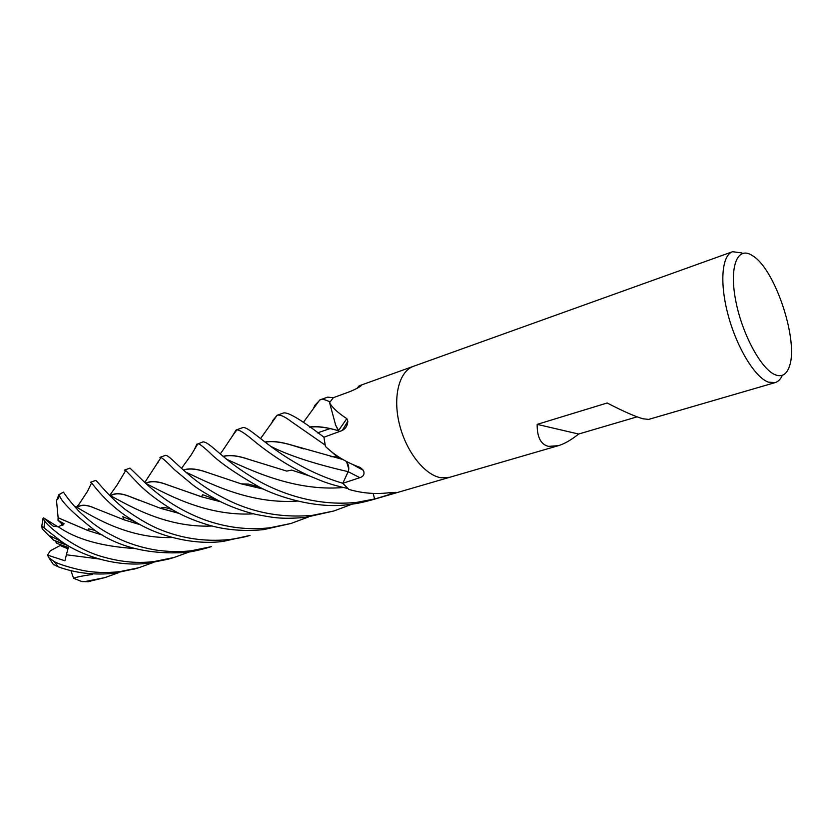 <?xml version="1.0" encoding="UTF-8"?>
<svg xmlns="http://www.w3.org/2000/svg" width="833" height="833" viewBox="0 0 833 833"><rect width="100%" height="100%" fill="white"/><g stroke="black" fill="none" stroke-linecap="round" stroke-linejoin="round"><path stroke-width="1.25" d="M343.56 481.682L348.267 471.343M338.479 430.723L335.657 425.142L329.66 402.943C332.534 407.847 338.25 413.074 346.809 418.645L338.573 430.526L338.927 431.744L335.314 424.424M189.237 551.967L174.066 557.485L154.636 561.442C138.736 563.566 121.941 562.16 104.25 557.246C76.272 549.999 50.24 528.518 44.566 521.073L42.983 518.543L43.566 517.897L53.156 526.154L58.341 526.81L64.151 523.77L58.008 520.333L63.089 524.998L61.652 524.249L62.683 525.352M60.622 541.887L64.141 543.241L60.622 541.887L60.153 540.909M153.21 562.504L138.851 567.731L119.598 571.677C106.03 573.094 93.525 572.635 82.071 570.303C68.868 567.325 59.612 564.441 54.291 561.64L48.814 557.621L47.543 555.101L50.272 550.821L60.163 545.5L68.119 548.832L61.944 546.344L63.1 545.719M782.354 375.287C780.573 379.234 778.178 381.67 775.148 382.597L768.442 382.17C755.187 377.599 737.132 348.236 728.334 315.822C719.431 283.397 721.701 255.325 732.561 251.712L741.943 252.94M413.522 366.291C399.215 371.206 392.582 396.591 399.403 424.132C406.087 451.684 424.851 475.351 441.136 477.767L449.643 477.309L441.136 477.767C424.851 475.351 406.087 451.684 399.403 424.132C392.582 396.591 399.215 371.206 413.522 366.291L732.561 251.712M637.11 416.844L578.633 434.035C571.23 439.97 564.472 443.854 558.37 445.676L548.593 446.373C540.856 444.593 537.046 437.252 537.17 424.372L607.163 402.995C623.5 411.429 635.454 416.687 643.045 418.791L648.636 419.405L775.148 382.597M775.71 374.965C761.841 370.164 742.578 335.251 735.945 301.796C729.104 268.257 736.695 246.839 750.845 254.679L753.334 256.21C775.762 270.506 798.982 341.884 789.288 366.718C786.591 374.392 782.062 377.141 775.71 374.965M356.909 388.417L359.2 385.794L361.637 385.221C360.168 386.783 356.441 388.844 350.443 391.416L333.325 397.685L327.671 397.154L320.132 399.83C321.371 398.674 324.683 399.371 330.055 401.923M329.701 402.495L333.325 397.685M346.809 418.645L347.84 421.248C347.434 426.173 345.174 429.411 341.051 430.963L323.943 437.21C301.525 419.967 288.051 411.877 283.532 412.97L276.983 415.323M325.359 446.051L323.943 437.21L325.162 445.093L291.279 421.571C284.699 416.5 279.982 414.407 277.139 415.271L272.797 420.405L271.496 423.768M325.838 446.842C335.407 455.849 346.903 462.721 360.304 467.48L363.469 470.426C364.802 474.112 363.594 476.528 359.825 477.673L342.811 483.296L348.142 471.655L343.998 480.735L348.184 471.697L359.825 477.673M348.642 489.252L342.811 483.296C279.628 464.45 249.421 423.664 242.257 427.798L242.184 427.818M349.048 489.471C362.751 493.417 376.547 494.448 390.469 492.563L395.727 492.615L374.631 499.05L373.174 493.428M449.497 477.351L376.349 498.634L357.097 502.309C316.321 506.797 277.462 493.105 250.837 476.361C222.036 458.868 209.885 441.959 203.033 441.875L197.796 443.937C198.546 443.177 202.221 445.811 208.833 451.83C218.402 461.628 235.281 473.394 259.459 487.118C276.723 496.52 317.269 509.64 350.058 504.361C355.379 503.913 362.626 502.445 371.789 499.956L372.403 499.779M346.632 461.68C348.819 465.158 349.339 468.5 348.184 471.697M348.361 471.103L348.735 468.937M348.746 468.854L346.549 461.628C348.746 465.095 349.277 468.438 348.142 471.655C314.645 463.971 288.936 455.589 271.017 446.498M342.498 459.306L337.407 456.973L327.786 448.518L337.407 456.973L342.498 459.306M342.155 459.098L340.437 458.525M338.573 430.526L335.657 425.142L338.51 430.734C326.796 427.214 317.123 425.965 309.501 427.006M374.132 497.114L373.153 493.428M578.633 434.035L537.17 424.372M65.141 544.615L65.786 544.272M87.58 581.767L104.968 577.592L85.06 581.549L81.978 581.611L73.585 578.3C77.813 576.488 88.642 574.937 92.713 574.458L92.38 573.812M157.926 462.836L158.166 461.326M312.448 515.346C280.669 518.136 251.139 512.368 223.879 498.03C210.187 491.043 197.775 482.651 186.654 472.863C174.524 462.502 168.381 455.099 165.486 455.359L159.915 457.369L160.988 457.536C162.81 458.317 167.339 462.409 174.566 469.802L191.142 483.525C194.984 487.034 203.991 492.678 218.163 500.456C229.564 506.412 242.268 511.087 256.272 514.502C272.193 517.272 279.555 519.605 305.513 517.376L333.929 510.973L312.448 515.346M269.85 527.789C248.047 530.236 226.337 527.591 204.72 519.854C189.872 514.367 175.919 506.922 162.862 497.52C155.177 491.73 148.753 486.326 143.588 481.297L129.99 468.115L124.461 470.093L125.741 470.489L135.144 480.37C138.642 483.848 147.243 494.354 173.16 510.16C182.75 515.71 193.423 520.323 205.199 523.988C213.394 526.768 234.844 532.579 263.54 529.632L290.988 523.468L269.85 527.789M194.453 449.216L196.932 444.072M118.807 572.604L104.958 577.592M250.004 535.39C245.61 536.869 238.832 538.243 229.689 539.524C204.897 542.033 181.042 538.441 158.135 528.747C149.544 524.988 140.215 519.99 125.044 509.338C107.884 495.541 99.991 484.244 95.785 480.391L90.599 482.255L91.588 482.932C94.92 486.764 108.988 506.901 136.008 522.249C159.165 536.452 194.266 545.428 223.442 541.346L249.848 535.442M232.095 436.502L236.072 430.015L237.03 429.849C239.425 430.005 243.85 432.691 250.327 437.898C253.909 440.813 277.504 461.451 309.293 475.872C320.903 480.454 325.276 483.379 347.611 488.482L342.821 483.317M53.125 564.212L58.258 566.836C75.72 573.166 94.368 575.301 114.194 573.25L136.008 568.523M313.552 408.368L314.739 405.442L320.132 399.83M191.09 550.79C181.688 551.717 175.169 552.237 158.582 550.457C145.192 548.489 132.593 544.886 120.785 539.649C104.125 531.652 95.628 526.685 78.979 511.316C67.858 499.269 63.849 492.699 63.485 492.126L58.914 494.635L59.455 495.52C61.684 502.07 73.46 513.669 94.806 530.329C118.64 547.26 148.784 554.653 185.249 552.498C190.476 551.998 197.15 550.634 205.272 548.406L211.301 546.656L191.09 550.79M67.973 545.594L53.364 540.055L42.181 528.82L41.796 526.144L61.559 541.585C83.071 556.673 117.901 567.398 149.034 563.077L168.433 559.13M309.72 427.173C317.456 426.163 327.098 427.371 338.646 430.817L338.906 431.754M145.837 483.411C150.742 480.714 158.124 481.255 167.974 485.056L201.43 496.718M145.671 483.307C150.627 480.558 157.937 481.089 167.62 484.889L201.43 496.791L221.026 501.862M308.449 516.991L290.988 523.468M223.223 456.515C229.46 454.756 238.04 455.734 248.973 459.441L286.781 471.103L291.623 470.093L309.293 475.872M223.057 456.369C229.335 454.61 237.853 455.578 248.609 459.285M58.008 520.333L58.123 517.741L87.746 530.475L102.615 535.161M58.216 517.845L87.694 530.382M58.123 517.741L56.529 500.602L58.914 494.635M178.606 513.17L160.727 508.286M139.173 500.31L129.469 496.468C121.243 493.209 114.944 492.99 110.56 495.802M110.393 495.718C114.558 492.834 120.827 493.032 129.198 496.322L160.675 508.359L178.97 513.367M77.49 507.557L77.99 506.943C81.686 504.517 87.288 504.933 94.795 508.192L124.273 519.896L140.756 524.873M77.146 507.37C80.843 504.329 86.611 504.548 94.462 508.015M76.563 507.068L79.073 504.017M47.543 555.101L64.922 560.776L68.233 547.458M68.223 547.458L56.915 543.397L55.176 541.065L67.608 545.376M265.165 442.177C271.933 440.896 280.898 441.927 292.081 445.259L303.795 448.904M264.967 442.031C271.725 440.73 280.669 441.771 291.779 445.124L342.811 459.493M183.552 470.208C188.976 468.146 196.619 468.812 206.501 472.196L241.195 483.848L263.499 489.117M183.395 470.072C188.799 467.99 196.411 468.656 206.22 472.051M352.338 504.08L333.929 510.973M43.566 517.897L57.758 526.706M73.585 578.3L70.93 570.647M389.042 492.74L391.531 494.104M90.256 581.444L85.06 581.549M58.258 566.836L54.291 561.64M59.06 494.74L63.485 492.126M44.087 527.518L44.566 521.073M146.41 483.786C162.82 491.72 204.408 516.71 253.461 513.846M226.326 459.15C247.588 468.521 293.112 491.834 343.186 487.524M58.341 526.81C75.938 539.17 101.47 546.417 134.925 548.551M109.342 495.219C123.523 502.018 163.029 528.247 212.3 526.019M74.855 506.277C86.84 512.514 124.346 539.024 172.514 537.535M66.838 554.83L99.117 558.985M185.79 472.134C205.022 480.828 248.182 504.736 297.673 501.049M317.498 432.879L329.92 428.651L317.498 432.879M359.273 385.773L413.439 366.312M395.196 492.324L395.727 492.615M353.567 465.012L363.469 470.426M342.332 430.39L347.84 421.248M359.2 385.794L358.429 387.564M337.386 456.973L330.722 456.619M449.643 477.309L558.37 445.676M81.978 581.611L88.787 581.673M242.257 427.798L236.072 430.015M144.775 482.494L160.988 457.536M201.43 496.791L202.742 494.74L218.152 500.446M220.214 453.86C222.151 452.038 233.355 433.847 237.03 429.849M87.746 530.475L88.621 528.851L94.806 530.329M303.274 422.508L319.705 399.996M59.455 495.52L58.414 498.426L56.644 500.154M109.717 495.396L117.109 484.962L125.741 470.489M160.675 508.359L161.435 507.838C163.934 507.318 167.308 507.818 171.567 509.338L173.16 510.16M77.021 507.307L87.548 491.251L91.588 482.932M124.273 519.896L122.815 516.689L136.008 522.249M61.559 541.585L50.365 536.025L53.364 540.055M260.51 438.627L277.139 415.282M181.469 468.396L190.965 455.255L197.796 443.937M241.195 483.848L248.505 484.108L259.49 487.128M53.551 564.753L48.814 557.621M174.066 557.485L168.433 559.12M137.924 568.002L133.436 569.314M376.204 498.675L371.789 499.956M42.983 518.543L41.796 526.144"/></g></svg>
